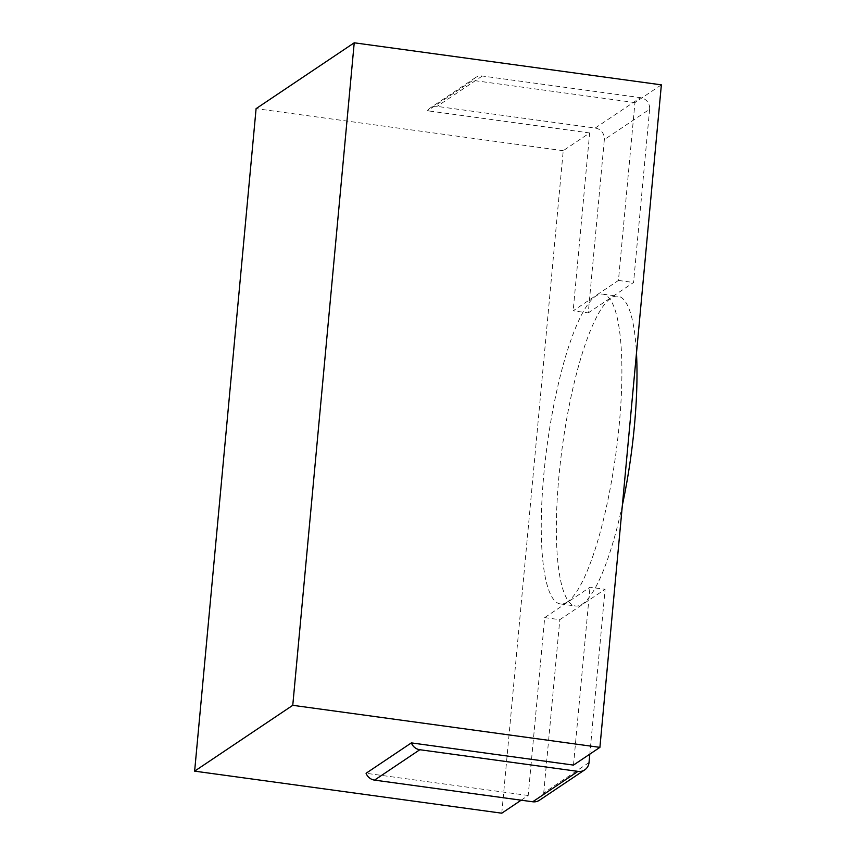 <?xml version="1.0" encoding="UTF-8"?>
<svg xmlns="http://www.w3.org/2000/svg" width="856" height="856" viewBox="0 0 856 856"><rect width="100%" height="100%" fill="white"/><g stroke="black" fill="none" stroke-linecap="round" stroke-linejoin="round"><path stroke-width="0.64" stroke-dasharray="4.28 3.21" d="M521.165 800.189L528.195 795.481L544.694 617.615L589.987 587.227L605.096 589.303L589.805 754.147M573.488 765.093L589.987 587.227M661.367 84.851L634.949 102.581L618.449 280.436L573.156 310.824L588.265 312.889L604.336 139.614L649.629 109.236A10.422 9.972 56.1 0 0 640.502 97.659L482.324 76.002A10.422 9.972 56.1 0 0 472.812 80.378L427.529 110.766A10.422 9.972 -123.9 0 1 437.041 106.39L595.209 128.047A10.422 9.972 -123.9 0 1 604.336 139.614M501.776 813.2L563.237 150.688L589.656 132.958L573.156 310.824M567.389 601.918A156.348 34.615 97.8 0 1 560.37 603.929A156.348 34.615 97.8 0 1 545.39 459.383A156.348 34.615 97.8 0 1 595.755 296.133A156.348 34.615 97.8 0 1 602.785 294.132A156.348 34.615 97.8 0 1 617.765 438.668A156.348 34.615 97.8 0 1 567.389 601.918M544.694 617.615L559.803 619.68L605.096 589.303M589.024 762.568L543.731 792.956A10.422 9.972 -123.9 0 1 539.462 800.232M543.731 792.956L559.803 619.68M528.195 795.481L366.068 773.278M563.237 150.688L256.094 108.637M634.949 102.581L472.812 80.378M589.656 132.958L427.529 110.766M649.629 109.236L633.558 282.501L588.265 312.889M618.449 280.436L633.558 282.501M622.387 505.094A156.348 34.615 97.8 0 1 582.497 603.983A156.348 34.615 97.8 0 1 575.467 605.995A156.348 34.615 97.8 0 1 560.487 461.459A156.348 34.615 97.8 0 1 610.863 298.209A156.348 34.615 97.8 0 1 617.882 296.197A156.348 34.615 97.8 0 1 636.479 353.154M482.324 76.002L437.041 106.39M595.209 128.047L640.502 97.659M475.572 77.543L430.29 107.931M560.37 603.929L575.467 605.995M602.785 294.132L617.882 296.197"/><path stroke-width="1.28" d="M411.362 742.89A10.422 9.972 56.1 0 0 419.825 749.728L578.003 771.384A10.422 9.972 56.1 0 0 584.755 769.854L539.462 800.232A10.422 9.972 -123.9 0 1 532.71 801.772L374.543 780.116A10.422 9.972 -123.9 0 1 366.068 773.278L411.362 742.89L573.488 765.093L599.906 747.363L661.367 84.851L354.224 42.8L256.094 108.637L194.633 771.149L292.763 705.312L354.224 42.8M194.633 771.149L501.776 813.2L521.165 800.189M584.755 769.854A10.422 9.972 56.1 0 0 589.024 762.568L589.805 754.147M599.906 747.363L292.763 705.312M636.479 353.154A156.348 34.615 97.8 0 1 622.387 505.094M578.003 771.384L532.71 801.772M374.543 780.116L419.825 749.728"/></g></svg>

